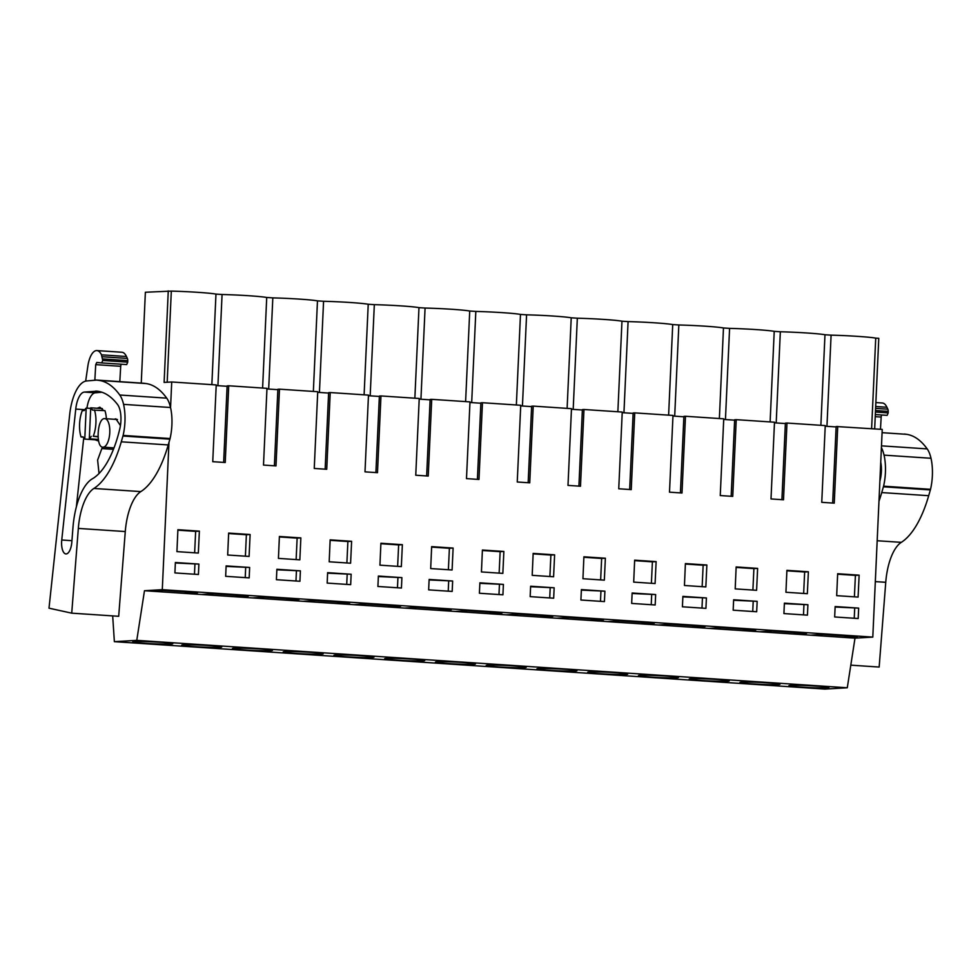 <?xml version="1.0" encoding="UTF-8"?>
<svg xmlns="http://www.w3.org/2000/svg" width="980" height="980" viewBox="0 0 980 980"><rect width="100%" height="100%" fill="white"/><g stroke="black" fill="none" stroke-linecap="round" stroke-linejoin="round"><path stroke-width="1.47" d="M832.669 503.059L836.136 426.521L882.233 429.399L872.8 637.098L855.001 638.139L847.284 687.776L824.891 689.087L114.366 641.667L112.676 615.893M874.675 428.897L878.778 338.333L875.728 338.125A33.479 1.58 -177.4 0 0 831.089 335.148L824.976 334.744A33.479 1.58 -177.4 0 0 780.337 331.767L774.225 331.35A33.479 1.58 -177.4 0 0 729.586 328.374L723.473 327.969A33.479 1.58 -177.4 0 0 678.834 324.98L672.721 324.576A33.479 1.58 -177.4 0 0 628.082 321.599L621.969 321.195A33.479 1.58 -177.4 0 0 577.33 318.206L571.218 317.802A33.479 1.58 -177.4 0 0 526.579 314.825L520.478 314.421A33.479 1.58 -177.4 0 0 475.827 311.432L469.726 311.028A33.479 1.58 -177.4 0 0 425.075 308.051L418.975 307.647A33.479 1.58 -177.4 0 0 374.323 304.658L368.223 304.253A33.479 1.58 -177.4 0 0 323.572 301.276L317.471 300.872A33.479 1.58 -177.4 0 0 272.82 297.883L266.719 297.479A33.479 1.58 -177.4 0 0 222.068 294.502L215.968 294.098A33.479 1.58 -177.4 0 0 171.316 291.109L145.371 292.248L141.255 383.094M168.266 290.913L164.113 382.421L171.721 381.98L170.557 407.619M223.648 462.413L227.127 385.875L228.72 385.777L225.229 462.511L212.746 461.678L216.225 384.944L171.721 381.98M227.103 386.291L216.2 385.557M274.4 465.794L277.879 389.268L279.471 389.17L275.98 465.904L263.498 465.071L266.977 388.337L228.72 385.777M277.855 389.673L266.952 388.95M325.152 469.187L328.631 392.649L330.223 392.551L326.732 469.285L314.249 468.452L317.728 391.718L279.471 389.17M328.606 393.066L317.704 392.331M375.904 472.568L379.382 396.043L380.963 395.945L377.484 472.679L365.001 471.846L368.48 395.112L330.223 392.551M379.358 396.447L368.455 395.724M426.655 475.962L430.134 399.424L431.715 399.338L428.236 476.06L415.753 475.227L419.232 398.493L380.963 395.945M430.11 399.84L419.207 399.105M477.407 479.343L480.886 402.817L482.466 402.719L478.987 479.453L466.492 478.62L469.984 401.886L431.715 399.338M480.862 403.221L469.959 402.498M528.159 482.736L531.638 406.198L533.218 406.112L529.739 482.834L517.244 482.001L520.735 405.279L482.466 402.719M531.613 406.614L520.711 405.892M578.911 486.117L582.39 409.591L583.97 409.493L580.491 486.227L567.996 485.394L571.487 408.66L533.218 406.112M582.365 409.995L571.463 409.273M629.662 489.51L633.141 412.972L634.721 412.886L631.242 489.608L618.748 488.775L622.239 412.053L583.97 409.493M633.117 413.389L622.214 412.666M680.414 492.891L683.893 416.365L685.473 416.267L681.994 493.001L669.499 492.168L672.99 415.434L634.721 412.886M683.869 416.782L672.954 416.047M731.166 496.284L734.645 419.746L736.225 419.661L732.746 496.382L725.604 495.917L720.251 495.549L723.742 418.827L685.473 416.267M734.62 420.163L723.706 419.44M781.918 499.665L785.384 423.14L786.977 423.041L783.498 499.776L771.003 498.943L774.494 422.209L736.225 419.661M785.372 423.556L774.457 422.821M837.729 426.435L834.25 503.157L827.096 502.691L821.755 502.324L825.246 425.602L786.977 423.041M836.124 426.937L825.209 426.214M168.977 442.348L162.288 589.666L144.477 590.72L136.771 640.357L114.366 641.667M872.8 637.098L162.288 589.666M858.664 608.115L858.186 618.527L834.666 616.959L835.144 606.547L858.664 608.115L835.119 607.037M655.093 583.541L633.692 582.108L634.648 560.18L656.122 561.614L655.093 583.541M757.16 601.34L733.64 599.772L733.163 610.185L756.683 611.753L757.16 601.34L733.616 600.262M735.196 588.882L736.152 566.955L757.626 568.388L756.597 590.315L735.196 588.882M807.912 604.734L807.434 615.146L783.914 613.566L784.392 603.153L807.912 604.734L784.367 603.655M785.936 592.263L786.903 570.348L808.378 571.781L807.348 593.696L785.936 592.263M655.657 594.566L632.137 592.998L631.659 603.411L655.179 604.979L655.657 594.566L632.112 593.488M684.444 585.489L685.4 563.574L706.874 565.007L705.845 586.922L684.444 585.489M532.189 575.334L533.157 553.406L554.619 554.839L553.59 576.767L532.189 575.334M604.905 591.185L604.427 601.585L580.907 600.017L581.385 589.605L604.905 591.185L581.361 590.107M300.394 570.85L276.875 569.282L276.409 579.695L299.929 581.263L300.394 570.85L276.85 569.784M453.115 548.065L452.099 569.993L430.685 568.559L431.653 546.632L453.115 548.065L449.391 548.286L448.387 569.735M554.153 587.792L553.676 598.204L530.155 596.636L530.633 586.224L554.153 587.792L530.609 586.714M503.402 584.399L479.882 582.831L479.404 593.243L502.924 594.811L503.402 584.399L479.857 583.333M604.341 580.148L582.941 578.715L583.896 556.799L605.371 558.233L604.341 580.148M503.867 551.458L502.85 573.374L481.437 571.94L482.405 550.025L503.867 551.458L500.143 551.679L499.139 573.129M249.643 567.469L226.123 565.901L225.657 576.313L249.177 577.882L249.643 567.469L226.098 566.391M279.398 536.476L300.86 537.91L299.843 559.825L278.43 558.392L279.398 536.476M351.146 574.243L350.681 584.656L327.161 583.088L327.626 572.675L351.146 574.243L327.602 573.165M350.595 563.206L329.182 561.785L330.15 539.858L351.612 541.291L350.595 563.206M401.898 577.624L401.433 588.037L377.913 586.469L378.378 576.056L401.898 577.624L378.354 576.559M401.347 566.599L379.934 565.166L380.901 543.251L402.363 544.684L401.347 566.599M228.646 533.083L250.121 534.517L249.092 556.432L227.679 555.011L228.646 533.083M706.409 597.959L705.931 608.36L682.411 606.792L682.889 596.379L706.409 597.959L682.864 596.881M836.687 595.656L837.655 573.729L859.129 575.162L858.1 597.09L836.687 595.656M452.65 581.018L452.184 591.43L428.652 589.862L429.13 579.45L452.65 581.018L429.105 579.94M198.891 564.076L198.425 574.488L174.906 572.92L175.371 562.508L198.891 564.076L175.346 563.01M176.927 551.618L177.895 529.702L199.369 531.135L198.34 553.051L176.927 551.618M855.001 638.139L845.079 637.478L857.353 636.755L822.833 634.452L810.57 635.175L794.327 634.085L806.601 633.374L772.081 631.059L759.819 631.782L743.587 630.704L755.85 629.981L721.329 627.678L709.067 628.401L692.836 627.31L705.098 626.588L670.577 624.285L658.315 625.007L642.084 623.929L654.346 623.207L619.826 620.904L607.563 621.626L591.332 620.536L603.594 619.813L569.074 617.51L556.812 618.233L540.58 617.155L552.843 616.432L518.322 614.129L506.06 614.852L489.829 613.762L502.091 613.039L467.57 610.736L455.308 611.459L439.077 610.381L451.339 609.658L416.819 607.355L404.556 608.078L388.325 606.988L400.587 606.265L366.067 603.962L353.805 604.685L337.573 603.607L349.836 602.884L315.315 600.581L303.053 601.304L286.822 600.213L299.084 599.49L264.563 597.188L252.301 597.91L236.07 596.832L248.332 596.11L213.811 593.807L201.549 594.517L144.477 590.72M185.392 591.908L185.318 593.439L197.58 592.716L163.06 590.413L150.798 591.136M847.284 687.776L136.771 640.357M236.143 595.289L236.07 596.832L201.549 594.517M286.895 598.682L286.822 600.213L252.301 597.91M337.647 602.063L337.573 603.607L303.053 601.304M388.399 605.456L388.325 606.988L353.805 604.685M439.15 608.837L439.077 610.381L404.556 608.078M489.89 612.231L489.829 613.762L455.308 611.459M540.642 615.624L540.58 617.155L506.06 614.852M591.393 619.005L591.332 620.536L556.812 618.233M642.145 622.398L642.084 623.929L607.563 621.626M692.897 625.779L692.836 627.31L658.315 625.007M743.649 629.172L743.587 630.704L709.067 628.401M794.4 632.553L794.327 634.085L759.819 631.782M845.152 635.947L845.079 637.478L810.57 635.175M800.636 687.103A20.041 0.943 2.6 0 1 788.888 685.706A20.041 0.943 2.6 0 1 817.198 686.135A20.041 0.943 2.6 0 1 828.933 687.531A20.041 0.943 2.6 0 1 800.636 687.103M497.926 666.902A20.041 0.943 2.6 0 1 486.178 665.506A20.041 0.943 2.6 0 1 514.488 665.935A20.041 0.943 2.6 0 1 526.223 667.331A20.041 0.943 2.6 0 1 497.926 666.902M447.174 663.509A20.041 0.943 2.6 0 1 435.426 662.125A20.041 0.943 2.6 0 1 463.736 662.541A20.041 0.943 2.6 0 1 475.471 663.938A20.041 0.943 2.6 0 1 447.174 663.509M396.422 660.128A20.041 0.943 2.6 0 1 384.675 658.732A20.041 0.943 2.6 0 1 412.984 659.16A20.041 0.943 2.6 0 1 424.732 660.557A20.041 0.943 2.6 0 1 396.422 660.128M700.933 680.451A20.041 0.943 2.6 0 1 689.185 679.054A20.041 0.943 2.6 0 1 717.483 679.483A20.041 0.943 2.6 0 1 729.23 680.88A20.041 0.943 2.6 0 1 700.933 680.451M768.234 682.864A20.041 0.943 2.6 0 1 779.982 684.261A20.041 0.943 2.6 0 1 751.685 683.844A20.041 0.943 2.6 0 1 739.937 682.448A20.041 0.943 2.6 0 1 768.234 682.864M599.429 673.677A20.041 0.943 2.6 0 1 587.682 672.28A20.041 0.943 2.6 0 1 615.991 672.709A20.041 0.943 2.6 0 1 627.727 674.105A20.041 0.943 2.6 0 1 599.429 673.677M650.181 677.07A20.041 0.943 2.6 0 1 638.433 675.673A20.041 0.943 2.6 0 1 666.743 676.09A20.041 0.943 2.6 0 1 678.479 677.486A20.041 0.943 2.6 0 1 650.181 677.07M565.24 669.316A20.041 0.943 2.6 0 1 576.975 670.712A20.041 0.943 2.6 0 1 548.678 670.283A20.041 0.943 2.6 0 1 536.93 668.899A20.041 0.943 2.6 0 1 565.24 669.316M209.977 645.612A20.041 0.943 2.6 0 1 221.725 646.996A20.041 0.943 2.6 0 1 193.415 646.58A20.041 0.943 2.6 0 1 181.668 645.183A20.041 0.943 2.6 0 1 209.977 645.612M260.729 648.993A20.041 0.943 2.6 0 1 272.477 650.389A20.041 0.943 2.6 0 1 244.167 649.961A20.041 0.943 2.6 0 1 232.419 648.576A20.041 0.943 2.6 0 1 260.729 648.993M311.481 652.386A20.041 0.943 2.6 0 1 323.229 653.783A20.041 0.943 2.6 0 1 294.919 653.354A20.041 0.943 2.6 0 1 283.171 651.957A20.041 0.943 2.6 0 1 311.481 652.386M362.233 655.767A20.041 0.943 2.6 0 1 373.98 657.164A20.041 0.943 2.6 0 1 345.671 656.735A20.041 0.943 2.6 0 1 333.923 655.351A20.041 0.943 2.6 0 1 362.233 655.767M161.026 642.341A20.041 0.943 2.6 0 1 172.774 643.738A20.041 0.943 2.6 0 1 144.464 643.309A20.041 0.943 2.6 0 1 132.717 641.912A20.041 0.943 2.6 0 1 161.026 642.341M875.728 338.125L871.612 428.689M824.976 334.744L820.873 425.308M831.089 335.148L826.948 426.325M776.197 422.944L780.337 331.767M774.225 331.35L770.121 421.915M725.445 419.55L729.586 328.374M723.473 327.969L719.369 418.534M674.693 416.157L678.834 324.98M672.721 324.576L668.617 415.14M623.942 412.776L628.082 321.599M621.969 321.195L617.865 411.759M573.19 409.383L577.33 318.206M571.218 317.802L567.114 408.366M522.438 406.002L526.579 314.825M520.478 314.421L516.362 404.985M471.686 402.609L475.827 311.432M469.726 311.028L465.61 401.592M420.935 399.228L425.075 308.051M418.975 307.647L414.859 398.211M370.183 395.834L374.323 304.658M368.223 304.253L364.107 394.818M319.431 392.453L323.572 301.276M317.471 300.872L313.355 391.437M268.679 389.06L272.82 297.883M266.719 297.479L262.603 388.043M217.928 385.679L222.068 294.502M215.968 294.098L211.852 384.662M167.176 382.249L171.316 291.109M854.242 618.27L854.695 608.347M656.122 561.614L652.398 561.834L651.394 583.284M634.636 560.646L652.398 561.834M752.738 611.496L753.191 601.573M757.626 568.388L753.902 568.608L752.897 590.058M736.139 567.42L753.902 568.608M803.49 614.877L803.943 604.966M808.378 571.781L804.654 572.002L803.649 593.451M786.891 570.813L804.654 572.002M651.235 604.709L651.688 594.799M706.874 565.007L703.15 565.227L702.145 586.677M685.388 564.039L703.15 565.227M554.619 554.839L550.895 555.06L549.89 576.51M533.132 553.871L550.895 555.06M600.483 601.328L600.936 591.418M295.972 581.005L296.425 571.083M431.629 547.097L449.391 548.286M549.731 597.935L550.184 588.024M498.979 594.554L499.433 584.631M605.371 558.233L601.647 558.453L600.642 579.903M583.884 557.265L601.647 558.453M482.38 550.49L500.143 551.679M245.233 577.612L245.674 567.702M300.86 537.91L297.136 538.13L296.132 559.58M279.374 536.942L297.136 538.13M346.724 584.386L347.177 574.476M351.612 541.291L347.888 541.511L346.883 562.961M330.125 540.323L347.888 541.511M397.476 587.779L397.929 577.857M402.363 544.684L398.64 544.904L397.635 566.354M380.877 543.716L398.64 544.904M250.121 534.517L246.384 534.737L245.392 556.187M228.622 533.549L246.384 534.737M701.986 608.102L702.439 598.192M859.129 575.162L855.405 575.383L854.401 596.832M837.643 574.194L855.405 575.383M448.228 591.161L448.681 581.25M194.481 574.231L194.922 564.309M199.369 531.135L195.645 531.356L194.64 552.806M177.87 530.168L195.645 531.356M102.398 408.599L90.724 407.827A16.476 6.774 -86.2 0 1 92.439 410.069L104.934 410.645A19.772 8.122 -86.2 0 1 106.379 418.754M98.012 436.823L93.247 436.247A19.772 8.122 -86.2 0 0 94.435 409.946M98.294 439.42L89.315 438.82A16.476 6.774 -86.2 0 0 91.238 436.37M98.392 439.996L84.782 439.089L86.191 408.096A16.476 6.774 -86.2 0 0 84.268 410.547L82.271 410.657A19.772 8.122 -86.2 0 0 81.071 436.97L83.079 436.847A16.476 6.774 -86.2 0 0 84.782 439.089M90.699 408.391L86.191 408.096M104.529 418.644C96.971 418.215 95.587 448.46 103.243 447.149A14.284 5.868 -86.2 0 0 109.76 432.915A14.284 5.868 -86.2 0 0 104.836 418.644A14.284 5.868 -86.2 0 0 104.529 418.644M113.999 447.885L103.243 447.149M89.315 438.82L90.724 407.827M93.247 436.247L98 436.566M81.071 436.97L83.214 437.105M875.863 402.572L882.331 403.001A19.772 8.122 93.8 0 1 886.925 407.251L887.831 409.175A3.295 1.36 93.8 0 1 888.211 411.38L888.198 412.899L875.434 412.041M887.145 415.349L875.324 414.552L887.145 415.349L888.198 412.899M880.469 429.289L881.167 417.051A2.193 0.907 93.8 0 1 881.89 414.993M904.785 434.067L904.356 434.03A35.145 14.443 93.8 0 1 904.785 434.067L906.5 434.312A126.31 51.916 93.8 0 1 927.19 448.901A29.657 12.189 93.8 0 1 931 458.273A32.365 13.303 93.8 0 1 930.535 489.314A38.441 15.803 93.8 0 1 930.363 489.927L928.697 495.696A98.845 40.633 93.8 0 1 901.306 542.344A43.928 18.057 93.8 0 0 885.749 582.304L879.158 667.049L850.799 665.163M881.412 447.664A29.657 12.189 93.8 0 1 884.046 455.137A32.365 13.303 93.8 0 1 883.58 486.178A38.441 15.803 93.8 0 1 883.409 486.791L881.743 492.573A98.845 40.633 93.8 0 1 878.974 501.258M880.751 462.156A18.718 7.693 93.8 0 1 880.285 479.514A88.237 36.272 93.8 0 1 879.881 481.143M883.58 486.178L930.535 489.314M880.212 473.867L880.91 476.305M85.664 381.122L87.857 366.091A19.772 8.122 93.8 0 1 96.897 350.583L121.863 352.249A19.772 8.122 93.8 0 1 126.457 356.5L127.363 358.423A3.295 1.36 93.8 0 1 127.743 360.628L127.731 362.147L102.753 360.469L101.687 362.918L96.787 362.453L95.722 364.634L94.84 380.252M96.897 350.583A19.772 8.122 93.8 0 1 101.479 354.834L102.753 360.469M101.712 362.918L126.677 364.585L127.731 362.147M119.817 381.661A2.193 0.907 93.8 0 1 119.817 381.612L120.699 366.3A2.193 0.907 93.8 0 1 121.422 364.241M93.884 488.457A43.928 18.057 93.8 0 0 78.326 528.416L71.724 613.162L49 608.176L69.69 414.54A38.441 15.803 93.8 0 1 86.706 380.951L96.016 380.142A35.145 14.443 93.8 0 1 96.934 380.13A35.145 14.443 93.8 0 1 97.363 380.179L99.078 380.412A126.31 51.916 93.8 0 1 119.768 395.014A29.657 12.189 93.8 0 1 123.578 404.373A32.365 13.303 93.8 0 1 123.113 435.414A38.441 15.803 93.8 0 1 122.941 436.027L121.275 441.809A98.845 40.633 93.8 0 1 93.884 488.457L140.838 491.593A98.845 40.633 93.8 0 0 168.229 444.945L169.895 439.163A38.441 15.803 93.8 0 0 170.067 438.55A32.365 13.303 93.8 0 0 170.532 407.509A29.657 12.189 93.8 0 0 166.722 398.149A126.31 51.916 93.8 0 0 146.032 383.548L144.317 383.315A35.145 14.443 93.8 0 0 143.888 383.266L96.934 380.13M71.724 613.162L118.69 616.298L125.281 531.552A43.928 18.057 93.8 0 1 140.838 491.593M95.648 391.094A126.31 51.916 93.8 0 1 96.371 391.13A126.31 51.916 93.8 0 1 117.563 404.52A18.718 7.693 93.8 0 1 119.817 428.762A88.237 36.272 93.8 0 1 92.414 478.767A53.447 21.964 93.8 0 0 72.949 527.693L71.822 542.21A12.422 5.108 93.8 0 1 71.663 543.667A12.422 5.108 93.8 0 1 65.917 553.933A12.422 5.108 93.8 0 1 61.752 540.005L75.754 409.089A19.465 7.999 93.8 0 1 84.366 392.074L97.081 391.192M123.113 435.414L170.067 438.55M76.367 506.856L83.729 437.938M101.896 392.233L95.354 392.796A19.465 7.999 -86.2 0 0 86.951 408.146M97.192 408.256L99.874 407.202L103.684 410.571M98.613 441.074L95.097 439.775M114.195 419.269L115.861 418.84L120.43 425.553M99.029 473.499L97.62 460.073L101.834 448.571L113.423 449.342M103.059 447.149L101.834 448.571M886.925 407.251L875.691 406.504M887.831 409.175L875.606 408.366M875.508 410.534L888.211 411.38M881.167 417.051L875.226 416.659M884.046 455.137L931 458.273M883.409 486.791L930.363 489.927M881.743 492.573L928.697 495.696M877.186 540.74L901.306 542.344M875.324 581.606L885.749 582.304M882.086 432.682L906.5 434.312M881.486 445.851L927.19 448.901M126.457 356.5L101.479 354.834M127.363 358.423L102.386 356.757M102.765 358.95L127.743 360.628M120.699 366.3L95.722 364.634M119.817 381.612L94.852 379.946M97.363 380.179L144.317 383.315M123.578 404.373L170.532 407.509M122.941 436.027L169.895 439.163M121.275 441.809L168.229 444.945M78.326 528.416L125.281 531.552M99.078 380.412L146.032 383.548M119.768 395.014L166.722 398.149M71.932 540.691L61.752 540.005M84.807 409.689L75.754 409.089M95.354 392.796L84.366 392.074M117.465 419.489L104.836 418.644M126.677 364.585L101.7 362.918"/></g></svg>
